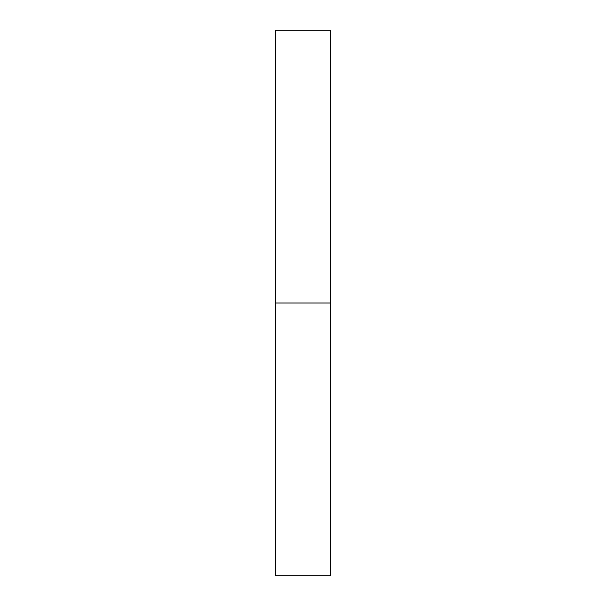 <?xml version="1.0" encoding="UTF-8"?>
<svg xmlns="http://www.w3.org/2000/svg" width="606" height="606" viewBox="0 0 606 606"><rect width="100%" height="100%" fill="white"/><g stroke="black" fill="none" stroke-linecap="round" stroke-linejoin="round"><path stroke-width="0.91" d="M275.73 575.7L330.27 575.7L330.27 303.008L275.73 303.008L275.73 575.7L330.27 575.7L330.27 30.3L330.27 303.008L275.73 303.008L275.73 575.7M275.73 30.3L275.73 303.008L275.73 30.3L330.27 30.3"/></g></svg>
